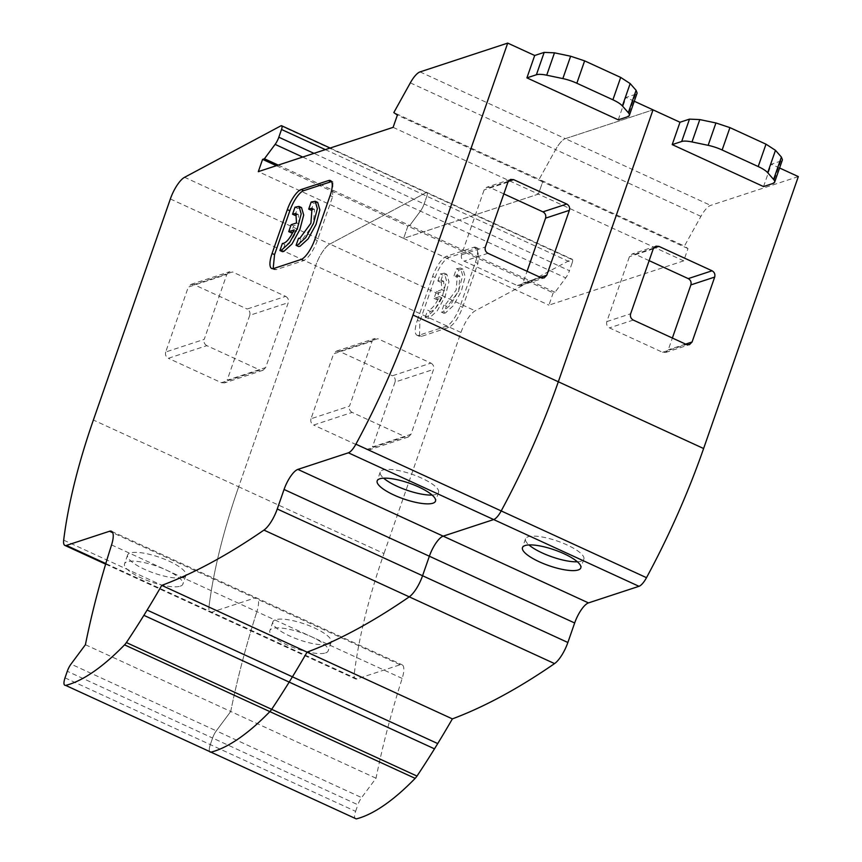 <?xml version="1.0" encoding="UTF-8"?>
<svg xmlns="http://www.w3.org/2000/svg" width="862" height="862" viewBox="0 0 862 862"><rect width="100%" height="100%" fill="white"/><g stroke="black" fill="none" stroke-linecap="round" stroke-linejoin="round"><path stroke-width="0.65" stroke-dasharray="4.31 3.23" d="M577.389 561.798A30.881 8.351 -160.8 0 0 581.268 561.173A30.881 8.351 -160.8 0 0 583.854 559.126A30.881 8.351 -160.8 0 0 562.347 542.909A30.881 8.351 -160.8 0 0 528.126 536.767A30.881 8.351 -160.8 0 0 525.54 538.815A30.881 8.351 -160.8 0 0 528.956 544.935M325.577 652.933A30.881 8.351 -160.8 0 0 328.163 650.885A30.881 8.351 -160.8 0 0 306.656 634.68A30.881 8.351 -160.8 0 0 272.435 628.527A30.881 8.351 -160.8 0 0 269.849 630.575A30.881 8.351 -160.8 0 0 291.367 646.791A30.881 8.351 -160.8 0 0 325.577 652.933M328.627 644.162A30.881 8.351 -160.8 0 0 331.223 642.115A30.881 8.351 -160.8 0 0 309.706 625.898A30.881 8.351 -160.8 0 0 275.495 619.756A30.881 8.351 -160.8 0 0 272.898 621.804A30.881 8.351 -160.8 0 0 294.416 638.02A30.881 8.351 -160.8 0 0 328.627 644.162M440.353 282.133L437.853 280.99L441.161 280.118L441.84 289.707L436.452 291.475L434.039 298.403L439.394 296.647C435.105 305.557 431.194 310.083 427.681 310.212L430.17 311.354L427.714 318.412L429.125 318.186L437.282 310.773L445.18 296.291L448.983 281.788L446.828 274.331L442.799 275.086L440.353 282.133L443.639 281.26L444.329 290.85L438.941 292.627L436.528 299.545L441.883 297.789C437.594 306.753 433.683 311.279 430.17 311.354M437.853 280.99L440.31 273.944L444.339 273.189L446.494 280.646L442.691 295.149L434.782 309.63L426.625 317.044L425.225 317.27L427.714 318.412M443.876 313.251L445.298 313.025L453.455 305.611L461.364 291.13L465.157 276.627L463.002 269.17L458.95 269.935L456.494 276.993L454.005 275.851L457.334 274.946L456.203 289.977L445.223 304.954L443.844 305.051L446.333 306.193L443.876 313.251L441.387 312.098L443.844 305.051M454.005 275.851L456.461 268.793L460.513 268.028L462.668 275.484L458.864 289.988L450.966 304.469L442.809 311.882L441.387 312.098M456.494 276.993L459.823 276.099L458.703 291.119L447.712 306.096L446.333 306.193M798.32 176.602L710.654 205.393A19.298 6.206 -65.3 0 0 700.925 216.362L684.428 246.079L687.984 248.579L683.706 260.863L548.922 305.137L553.199 292.864L555.031 292.261L565.72 277.887A9.644 3.103 -65.3 0 0 569.437 270.711L424.136 203.96L426.819 196.234A4.827 1.552 -65.3 0 0 426.916 192.485A4.827 1.552 -65.3 0 0 426.205 192.582L329.877 244.054A21.227 6.821 -65.3 0 0 315.654 265.711L238.677 486.782A290.677 93.408 -65.3 0 0 208.981 606.902A290.677 93.408 114.7 0 1 238.677 486.782L383.978 553.533A290.677 93.408 -65.3 0 0 354.293 673.653A14.471 4.655 -65.3 0 0 355.5 678.933A14.471 4.655 -65.3 0 0 356.965 678.933L400.13 664.753A19.298 6.206 114.7 0 1 402.069 664.764A19.298 6.206 114.7 0 1 402.166 678.426A430.946 138.491 -65.3 0 0 376.026 778.224L361.609 797.598A9.644 3.103 -65.3 0 0 357.902 804.774L212.591 738.023L210.306 744.606C208.712 749.703 208.927 752.224 210.964 752.149C208.927 752.224 208.712 749.703 210.306 744.606L212.591 738.023L67.29 671.272M65.006 677.855L355.607 811.347C354.013 816.454 354.239 818.975 356.265 818.9M355.607 811.347L357.902 804.774M325.351 149.622L572.12 262.985A4.827 1.552 -65.3 0 0 572.217 259.236A4.827 1.552 -65.3 0 0 571.506 259.333L475.177 310.805A21.227 6.821 -65.3 0 0 460.965 332.463L383.978 553.533M572.12 262.985L569.437 270.711M683.706 260.863L538.405 194.112L403.621 238.386L548.922 305.137M700.925 216.362L555.624 149.611A19.298 6.206 114.7 0 1 565.353 138.653A19.298 6.206 -65.3 0 0 555.624 149.611L539.127 179.328L684.428 246.079M779.582 167.993L771.328 164.2L780.81 161.086L782.427 159.804M420.053 71.902L565.353 138.653L653.019 109.851L565.353 138.653L710.654 205.393M763.538 186.569L771.328 164.2M376.026 778.224L230.725 711.473L216.308 730.847A9.644 3.103 -65.3 0 0 212.591 738.023A9.644 3.103 -65.3 0 1 216.308 730.847L361.609 797.598M85.413 644.722L230.725 711.473A430.946 138.491 114.7 0 1 256.865 611.675A430.946 138.491 -65.3 0 0 230.725 711.473L216.308 730.847L71.007 664.096M354.293 673.653L208.981 606.902A14.471 4.655 -65.3 0 0 210.199 612.182A14.471 4.655 -65.3 0 0 211.653 612.182L254.829 598.002A19.298 6.206 114.7 0 1 256.768 598.012A19.298 6.206 114.7 0 1 256.865 611.675L402.166 678.426M395.044 382.071L372.438 446.979L410.958 434.329L433.564 369.41L395.044 382.071C395.712 379.291 394.828 377.19 392.425 375.778L430.935 363.117L377.793 338.712L339.283 351.362L392.425 375.778M339.283 351.362L336.255 351.168L333.605 353.84L372.115 341.19L349.509 406.11L310.999 418.76L333.605 353.84M310.999 418.76C310.342 421.529 311.214 423.619 313.628 425.052L352.138 412.402L405.269 436.808L366.759 449.458L313.628 425.052M366.759 449.458L369.798 449.662L372.438 446.979M460.965 332.463L315.654 265.711A21.227 6.821 114.7 0 1 329.877 244.054L475.177 310.805M555.031 292.261L409.73 225.51L420.419 211.136A9.644 3.103 -65.3 0 0 424.136 203.96L313.973 153.361M687.984 248.579L542.683 181.828L539.127 179.328L542.683 181.828L538.405 194.112L403.621 238.386L407.888 226.113L553.199 292.864M417.37 320.233L432.649 276.379A19.298 6.206 114.7 0 1 446.451 256.294L473.82 247.308A19.298 6.206 114.7 0 1 475.77 247.319A19.298 6.206 114.7 0 1 475.415 262.328L460.136 306.182A19.298 6.206 114.7 0 1 446.322 326.256L418.964 335.253A19.298 6.206 114.7 0 1 417.014 335.243A19.298 6.206 114.7 0 1 417.37 320.233L419.859 321.375L419.503 336.385L421.453 336.395L448.811 327.409C453.854 324.78 458.455 318.089 462.625 307.325L477.904 263.47L478.259 248.461L476.309 248.45L448.951 257.447A19.298 6.206 -65.3 0 0 435.138 277.521L419.859 321.375M278.232 165.095L409.73 225.51L407.888 226.113L409.73 225.51L420.419 211.136A9.644 3.103 -65.3 0 0 424.136 203.96L426.819 196.234A4.827 1.552 -65.3 0 0 426.916 192.485A4.827 1.552 -65.3 0 0 426.205 192.582L329.877 244.054L184.576 177.303M649.14 260.647L635.111 254.204L632.072 253.999L629.422 256.682L606.826 321.591C606.158 324.36 607.031 326.461 609.445 327.883L662.587 352.299L665.615 352.493L668.265 349.821L672.371 338.033M430.935 363.117C433.349 364.551 434.222 366.641 433.564 369.41M372.115 341.19L374.765 338.507L377.793 338.712M410.958 434.329L408.308 437.012L405.269 436.808M352.138 412.402C349.724 410.969 348.851 408.879 349.509 406.11M441.883 297.789L439.394 296.647M434.039 298.403L436.528 299.545M436.452 291.475L438.941 292.627M441.84 289.707L444.329 290.85M440.31 273.944L442.799 275.086M425.225 317.27L427.681 310.212M456.461 268.793L458.95 269.935M432.077 495.047A30.881 8.351 -160.8 0 0 435.967 494.422A30.881 8.351 -160.8 0 0 438.553 492.374A30.881 8.351 -160.8 0 0 417.046 476.158A30.881 8.351 -160.8 0 0 382.825 470.016A30.881 8.351 -160.8 0 0 380.239 472.064A30.881 8.351 -160.8 0 0 383.655 478.184M180.277 586.182A30.881 8.351 -160.8 0 0 182.863 584.134A30.881 8.351 -160.8 0 0 161.356 567.929A30.881 8.351 -160.8 0 0 127.134 561.776A30.881 8.351 -160.8 0 0 124.548 563.823A30.881 8.351 -160.8 0 0 146.055 580.04A30.881 8.351 -160.8 0 0 180.277 586.182M183.326 577.411A30.881 8.351 -160.8 0 0 185.923 575.363A30.881 8.351 -160.8 0 0 164.405 559.147A30.881 8.351 -160.8 0 0 130.194 553.005A30.881 8.351 -160.8 0 0 127.598 555.053A30.881 8.351 -160.8 0 0 149.115 571.269A30.881 8.351 -160.8 0 0 183.326 577.411M301.528 207.591L297.498 208.335L295.041 215.381M317.701 202.419L313.649 203.184L311.193 210.242M313.046 209.283L314.522 209.347L313.402 224.368L302.411 239.345L301.032 239.442L298.575 246.5M393.104 127.36L538.405 194.112L542.683 181.828L397.382 115.077M410.323 82.86L555.624 149.611L539.127 179.328L393.815 112.577M63.68 540.151L208.981 606.902A14.471 4.655 -65.3 0 0 210.199 612.182A14.471 4.655 -65.3 0 0 211.653 612.182L254.829 598.002A19.298 6.206 114.7 0 1 256.768 598.012A19.298 6.206 114.7 0 1 256.865 611.675L111.564 544.924M170.353 198.96L315.654 265.711L238.677 486.782L93.376 420.031M276.39 165.698L407.888 226.113L403.621 238.386L258.309 171.635M634.281 101.242L626.027 97.449L635.509 94.335L637.126 93.053M618.237 119.829L626.027 97.449M249.743 315.32L227.137 380.228L265.647 367.578L288.253 302.67L249.743 315.32C250.4 312.54 249.527 310.439 247.125 309.027L285.634 296.366L232.492 271.961L193.982 284.611L247.125 309.027M193.982 284.611L190.944 284.417L188.304 287.089L226.814 274.439L204.208 339.359L165.698 352.008L188.304 287.089M165.698 352.008C165.03 354.778 165.913 356.868 168.316 358.301L206.837 345.651L259.968 370.057L221.459 382.706L168.316 358.301M221.459 382.706L224.497 382.911L227.137 380.228M503.839 193.896L489.799 187.453L486.771 187.248L484.121 189.931L461.515 254.84C460.858 257.609 461.73 259.71 464.144 261.132L517.286 285.548L520.314 285.742L522.965 283.07L527.07 271.282M273.157 268.632L274.202 269.634L276.152 269.644L303.51 260.658C308.553 258.029 313.154 251.338 317.324 240.573L332.603 196.719L332.958 181.71L331.504 181.57M285.634 296.366C288.048 297.799 288.921 299.89 288.253 302.67M226.814 274.439L229.464 271.767L232.492 271.961M265.647 367.578L263.007 370.261L259.968 370.057M206.837 345.651C204.423 344.218 203.551 342.128 204.208 339.359M296.862 214.444L298.338 214.519L299.028 224.098L293.64 225.876L291.227 232.794M292.994 232.212L296.582 231.038C292.283 240.002 288.382 244.528 284.869 244.603L282.413 251.661M296.582 231.038L294.093 229.895M291.151 224.723L293.64 225.876M296.539 222.956L299.028 224.098M295.009 207.192L297.498 208.335M282.38 243.461L284.869 244.603M311.16 202.042L313.649 203.184M298.532 238.3L301.032 239.442M400.13 664.753L112.739 532.738M356.965 678.933L105.821 563.565M571.506 259.333L280.904 125.83M302.702 157.056L565.72 277.887M780.81 161.086L773.02 183.455M653.245 248.859L629.422 256.682M606.826 321.591L630.639 313.768M635.111 254.204L653.568 248.137M685.624 344.121L668.265 349.821M633.268 320.061L609.445 327.883M662.587 352.299L686.4 344.477M435.138 277.521L432.649 276.379M446.451 256.294L448.951 257.447M421.453 336.395L418.964 335.253M448.811 327.409L446.322 326.256M462.625 307.325L460.136 306.182M477.904 263.47L475.415 262.328M476.309 248.45L473.82 247.308M635.509 94.335L627.719 116.715M507.944 182.108L484.121 189.931M461.515 254.84L485.338 247.017M489.799 187.453L508.268 181.386M540.323 277.37L522.965 283.07M487.957 253.309L464.144 261.132M517.286 285.548L541.099 277.726M276.152 269.644L273.663 268.502M303.51 260.658L301.021 259.505M317.324 240.573L314.835 239.431M332.603 196.719L330.114 195.577M583.854 559.126L580.794 567.918M331.223 642.115L328.163 650.885M446.828 274.331L444.339 273.189M463.002 269.17L460.513 268.028M459.823 276.099L457.334 274.946M111.467 531.261L402.069 664.764M525.54 538.815L522.48 547.607M272.898 621.804L269.849 630.575M105.649 564.147L355.5 678.933M330.168 148.038L572.217 259.236M419.503 336.385L417.014 335.243M478.259 248.461L475.77 247.319M655.896 246.176L632.072 253.999M665.615 352.493L689.438 344.671M408.308 437.002L369.798 449.662M336.255 351.168L374.765 338.518M443.65 281.26L441.161 280.118M438.553 492.374L435.493 501.167M185.923 575.363L182.863 584.134M314.522 209.347L312.076 208.227M380.239 472.064L377.179 480.856M127.598 555.053L124.548 563.823M274.202 269.634L271.713 268.491M332.958 181.71L330.458 180.567M510.584 179.425L486.771 187.248M520.314 285.742L544.137 277.92M263.007 370.261L224.497 382.911M190.944 284.417L229.464 271.767M298.349 214.509L295.849 213.367"/><path stroke-width="1.29" d="M567.864 642.492L277.262 508.989A21.227 6.821 114.7 0 1 263.944 530.098A1285.964 413.254 114.7 0 1 244.636 542.931A1285.975 413.254 114.7 0 1 161.754 585.384L307.066 652.135A1285.975 413.254 -65.3 0 0 389.936 609.682A1285.964 413.254 -65.3 0 0 409.245 596.849A21.227 6.821 -65.3 0 0 422.563 575.741A21.227 6.821 114.7 0 1 409.245 596.849A1285.964 413.254 114.7 0 1 389.936 609.682A1285.975 413.254 114.7 0 1 307.066 652.135A390.777 125.583 114.7 0 1 292.423 676.821L289.19 682.09L143.889 615.339A390.755 125.572 114.7 0 1 126.38 642.567L271.681 709.318A9.644 3.103 -65.3 0 1 269.86 711.613L124.548 644.862A270.172 86.825 114.7 0 1 69.596 684.256A270.172 86.825 114.7 0 1 65.652 685.398L356.265 818.9A270.172 86.825 -65.3 0 0 360.197 817.758A270.172 86.825 -65.3 0 0 415.161 778.364L269.86 711.613A270.172 86.825 114.7 0 1 214.897 751.007A270.172 86.825 114.7 0 1 210.964 752.149L210.134 752.095L210.964 752.149A270.172 86.825 -65.3 0 0 214.897 751.007A270.172 86.825 -65.3 0 0 269.86 711.613A9.644 3.103 -65.3 0 0 271.681 709.318A390.755 125.572 -65.3 0 0 289.19 682.09A390.755 125.572 114.7 0 1 271.681 709.318L416.982 776.069A390.755 125.572 -65.3 0 0 434.491 748.841L289.19 682.09L292.423 676.821A390.777 125.583 -65.3 0 0 307.066 652.135L452.367 718.886A1285.975 413.254 -65.3 0 0 535.237 676.433A1285.964 413.254 -65.3 0 0 554.546 663.6A21.227 6.821 -65.3 0 0 567.864 642.492L574.663 622.978A19.298 6.206 114.7 0 1 588.477 602.904L638.979 586.311A14.471 4.655 -65.3 0 0 646.5 577.68A290.677 93.408 -65.3 0 0 703.618 448.52L798.32 176.602L779.582 167.993M578.208 569.965A30.881 8.351 -160.8 0 0 580.794 567.918A30.881 8.351 -160.8 0 0 559.287 551.702A30.881 8.351 -160.8 0 0 525.066 545.549A30.881 8.351 -160.8 0 0 522.48 547.607A30.881 8.351 -160.8 0 0 543.987 563.813A30.881 8.351 -160.8 0 0 578.208 569.965M161.754 585.384A390.777 125.583 114.7 0 1 147.122 610.07L437.724 743.572A390.777 125.583 -65.3 0 0 452.367 718.886M437.724 743.572L434.491 748.841M415.161 778.364A9.644 3.103 -65.3 0 0 416.982 776.069M765.995 144.18L758.204 166.549A19.298 5.226 19.2 0 1 767.686 172.691L773.602 179.436A19.298 5.226 19.2 0 1 774.636 182.173L782.427 159.804L781.392 157.067L775.477 150.322L765.995 144.18L729.931 127.619L715.934 122.964L699.793 119.581L689.481 119.128L679.999 122.242L634.281 101.242M679.999 122.242L672.209 144.611L763.538 186.569L773.02 183.455A19.298 5.226 19.2 0 0 774.636 182.173M703.618 448.52L558.317 381.769L653.019 109.851L558.317 381.769A290.677 93.408 114.7 0 1 501.199 510.929A290.677 93.408 -65.3 0 0 558.317 381.769L413.017 315.029L507.707 43.1L420.053 71.902A19.298 6.206 114.7 0 0 410.323 82.86L393.815 112.577L397.382 115.077L393.104 127.36L258.309 171.635L262.587 159.362L276.39 165.698M653.245 248.859L655.896 246.176L658.924 246.381L712.066 270.787C714.479 272.22 715.352 274.321 714.684 277.079L692.078 341.998L689.438 344.671L686.4 344.477L633.268 320.061C630.855 318.638 629.971 316.537 630.639 313.768L653.245 248.859M574.663 622.978L429.362 556.227L422.563 575.741L429.362 556.227A19.298 6.206 114.7 0 1 443.176 536.153L493.678 519.56A14.471 4.655 -65.3 0 0 501.199 510.929L646.5 577.68M672.209 144.611L681.691 141.497A19.298 5.226 19.2 0 1 692.003 141.95L708.144 145.333A19.298 5.226 19.2 0 1 722.14 149.988L729.931 127.619M758.204 166.549L722.14 149.988M672.371 338.033L690.871 284.902C691.539 282.143 690.656 280.042 688.242 278.609L649.14 260.647M528.956 544.935A30.881 8.351 -160.8 0 0 577.389 561.798M432.907 503.214A30.881 8.351 -160.8 0 0 435.493 501.167A30.881 8.351 -160.8 0 0 413.986 484.95A30.881 8.351 -160.8 0 0 379.765 478.798A30.881 8.351 -160.8 0 0 377.179 480.856A30.881 8.351 -160.8 0 0 398.686 497.062A30.881 8.351 -160.8 0 0 432.907 503.214M296.862 214.444L295.041 215.381L292.552 214.239L295.849 213.367L296.539 222.956L291.151 224.723L288.738 231.652L294.093 229.895C289.804 238.806 285.893 243.332 282.38 243.461L279.924 250.519L282.413 251.661L283.813 251.435L291.97 244.021L299.879 229.54L303.683 215.037L301.528 207.591L299.039 206.438M292.552 214.239L295.009 207.192L299.028 206.438L301.183 213.895L297.39 228.398L289.481 242.879L281.324 250.292L279.924 250.519M298.575 246.5L299.998 246.273L308.154 238.86L316.052 224.379L319.856 209.875L317.701 202.419L315.212 201.277L317.367 208.733L313.563 223.236L305.665 237.718L297.509 245.131L296.075 245.347L298.575 246.5M313.046 209.283L311.193 210.242L308.704 209.1L311.16 202.042L315.212 201.277M308.704 209.1L312.033 208.195L310.902 223.226L299.911 238.203L298.532 238.3L296.075 245.347M277.262 508.989L284.061 489.476L429.362 556.227A19.298 6.206 114.7 0 1 443.176 536.153L493.678 519.56A14.471 4.655 -65.3 0 0 501.199 510.929L355.898 444.178A290.677 93.408 114.7 0 0 413.017 315.029M620.694 77.429L612.904 99.798A19.298 5.226 19.2 0 1 622.386 105.94L628.301 112.685A19.298 5.226 19.2 0 1 629.335 115.433L637.126 93.053L636.091 90.316L630.176 83.571L620.694 77.429L584.63 60.868L570.633 56.213L554.481 52.83L544.181 52.388L534.699 55.491L507.707 43.1M534.699 55.491L526.908 77.871L618.237 119.829L627.719 116.715A19.298 5.226 19.2 0 0 629.335 115.433M507.944 182.108L510.584 179.425L513.623 179.63L566.765 204.035C569.179 205.468 570.051 207.57 569.383 210.328L546.777 275.247L544.137 277.92L541.099 277.726L487.957 253.309C485.554 251.887 484.67 249.786 485.338 247.017L507.944 182.108M284.061 489.476A19.298 6.206 114.7 0 1 297.864 469.402L348.377 452.809A14.471 4.655 -65.3 0 0 355.898 444.178M278.232 165.095L264.429 158.759L275.118 144.385A9.644 3.103 -65.3 0 0 278.825 137.209L281.518 129.483A4.827 1.552 -65.3 0 0 281.605 125.733A4.827 1.552 -65.3 0 0 280.904 125.83L184.576 177.303A21.227 6.821 114.7 0 0 170.353 198.96L93.376 420.031A290.677 93.408 114.7 0 0 63.68 540.151A14.471 4.655 -65.3 0 0 64.898 545.43A14.471 4.655 -65.3 0 0 66.352 545.43L109.528 531.251A19.298 6.206 114.7 0 1 111.467 531.261A19.298 6.206 114.7 0 1 111.564 544.924A430.946 138.491 114.7 0 0 85.413 644.722L71.007 664.096A9.644 3.103 -65.3 0 0 67.29 671.272L65.006 677.855C63.411 682.952 63.626 685.473 65.652 685.398L356.265 818.9M272.069 253.482L287.337 209.628A19.298 6.206 114.7 0 1 301.15 189.543L328.519 180.557A19.298 6.206 114.7 0 1 330.458 180.567A19.298 6.206 114.7 0 1 330.114 195.577L314.835 239.431A19.298 6.206 114.7 0 1 301.021 259.505L273.663 268.502A19.298 6.206 114.7 0 1 271.713 268.491A19.298 6.206 114.7 0 1 272.069 253.482L274.558 254.624L273.157 268.632M262.587 159.362L264.429 158.759M124.548 644.862A9.644 3.103 -65.3 0 0 126.38 642.567M143.889 615.339L147.122 610.07M526.908 77.871L536.39 74.757A19.298 5.226 19.2 0 1 546.702 75.199L562.843 78.582A19.298 5.226 19.2 0 1 576.84 83.237L584.63 60.868M612.904 99.798L576.84 83.237M527.07 271.282L545.571 218.151C546.239 215.392 545.355 213.302 542.941 211.858L503.839 193.896M383.655 478.184A30.881 8.351 -160.8 0 0 432.077 495.047M331.504 181.57L303.639 190.696A19.298 6.206 -65.3 0 0 289.837 210.77L274.558 254.624M288.738 231.652L291.227 232.794L292.994 232.212M588.477 602.904L297.864 469.402M348.377 452.809L638.979 586.311M263.944 530.098L554.546 663.6M699.793 119.581L692.003 141.95M708.144 145.333L715.934 122.964M775.477 150.322L767.686 172.691M773.602 179.436L781.392 157.067M681.691 141.497L689.481 119.128M712.066 270.787L688.242 278.609M653.568 248.137L658.924 246.381M692.078 341.998L685.624 344.121M690.871 284.902L714.684 277.079M112.739 532.738L109.528 531.251M105.821 563.565L66.352 545.43M275.118 144.385L302.702 157.056M554.481 52.83L546.702 75.199M562.843 78.582L570.633 56.213M630.176 83.571L622.386 105.94M628.301 112.685L636.091 90.316M536.39 74.757L544.181 52.388M566.765 204.035L542.941 211.858M508.268 181.386L513.623 179.63M546.777 275.247L540.323 277.37M545.571 218.151L569.383 210.328M281.518 129.483L325.351 149.622M313.973 153.361L278.825 137.209M289.837 210.77L287.337 209.628M301.15 189.543L303.639 190.696M331.008 181.699L328.519 180.557M64.898 545.43L105.649 564.147M281.605 125.733L330.168 148.038"/></g></svg>

